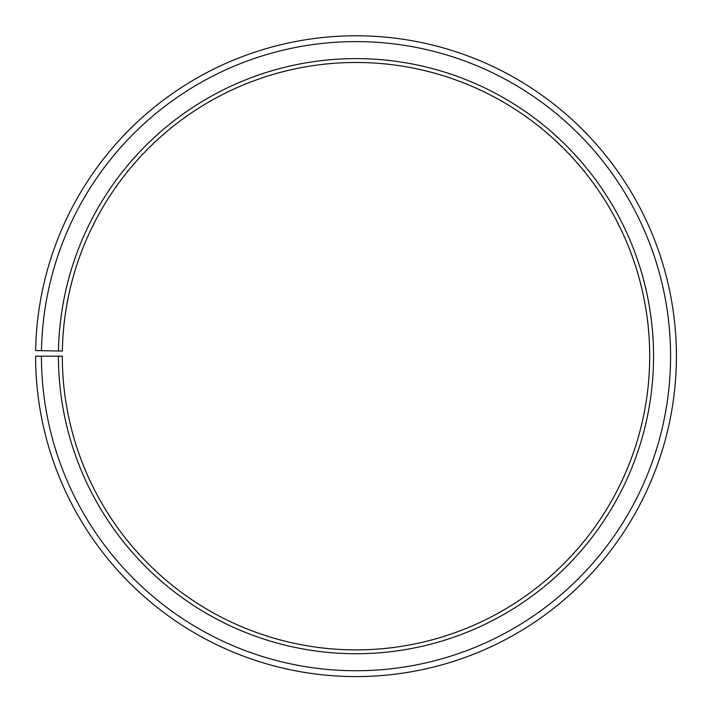 <?xml version="1.0" encoding="UTF-8"?>
<svg xmlns="http://www.w3.org/2000/svg" width="712" height="712" viewBox="0 0 712 712"><rect width="100%" height="100%" fill="white"/><g stroke="black" fill="none" stroke-linecap="round" stroke-linejoin="round"><path stroke-width="1.07" d="M649.7 356.178A293.7 293.7 0 0 0 358.563 62.487A293.7 293.7 0 0 0 62.344 351.052L58.491 350.98A297.554 297.554 0 0 1 358.599 58.633A297.554 297.554 0 0 1 653.554 356.178A297.554 297.554 0 0 1 356 653.732A297.554 297.554 0 0 1 58.446 356.178L62.3 356.178A293.7 293.7 0 0 0 356 649.878A293.7 293.7 0 0 0 649.7 356.178M41.483 350.687L35.645 350.58A320.4 320.4 0 0 1 358.795 35.787A320.4 320.4 0 0 1 676.4 356.178A320.4 320.4 0 0 1 356 676.578A320.4 320.4 0 0 1 35.6 356.178L41.429 356.178A314.57 314.57 0 0 0 356 670.74A314.57 314.57 0 0 0 670.571 356.178A314.57 314.57 0 0 0 358.741 41.616A314.57 314.57 0 0 0 41.483 350.687L58.491 350.98M41.429 356.178L58.446 356.178"/></g></svg>
